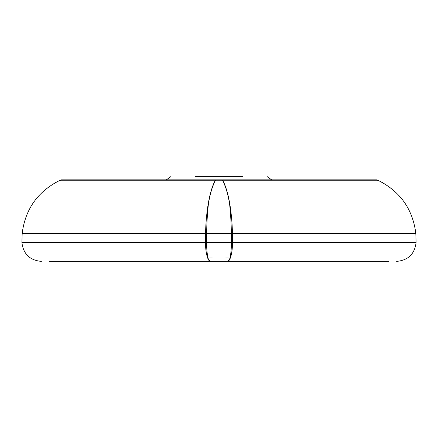 <?xml version="1.0" encoding="UTF-8"?>
<svg xmlns="http://www.w3.org/2000/svg" width="438" height="438" viewBox="0 0 438 438"><rect width="100%" height="100%" fill="white"/><g stroke="black" fill="none" stroke-linecap="round" stroke-linejoin="round"><path stroke-width="0.66" d="M225.614 257.051L229.479 257.051M215.573 179.843A43.63 11.289 90 0 0 215.096 180.757A65.109 16.852 90 0 0 205.542 233.47A43.63 11.289 90 0 0 205.471 242.4L21.9 242.4L22.174 233.47C25.218 209.419 37.52 191.844 59.086 180.757L60.942 179.843L215.781 179.843L215.293 180.757C212.523 185.832 210.267 193.262 208.521 203.057A65.109 11.306 90 0 0 206.626 233.47L231.374 233.47A43.63 7.577 90 0 1 231.423 242.4A19.464 3.378 90 0 1 229.479 259.542L227.415 261.376A19.464 5.037 90 0 0 227.492 261.382L388.867 261.382M205.471 242.4A19.464 5.037 90 0 0 210.508 261.382A19.464 5.037 90 0 0 210.585 261.376L208.521 259.542A19.464 3.378 90 0 1 206.577 242.4L231.423 242.4M242.493 176.618L195.507 176.618M267.158 176.618L271.62 179.843M215.293 180.757L222.707 180.757L222.427 179.843A43.63 11.289 90 0 1 222.904 180.757A65.109 16.852 90 0 1 232.458 233.47A43.63 11.289 90 0 1 232.529 242.4A19.464 5.037 90 0 1 227.492 261.382L49.133 261.382M232.529 242.4L416.1 242.4C414.726 253.963 408.243 260.292 396.642 261.382M232.458 233.47L415.826 233.47C412.782 209.419 400.48 191.844 378.914 180.757L377.058 179.843L222.427 179.843M222.904 180.757L378.914 180.757M208.521 257.051L212.386 257.051M215.781 179.843L222.219 179.843M222.707 180.757C225.488 185.86 227.744 193.295 229.479 203.057A65.109 11.306 90 0 1 231.374 233.47M206.626 233.47A43.63 7.577 90 0 0 206.577 242.4M22.174 233.47L205.542 233.47M59.086 180.757L215.096 180.757M58.539 261.382L49.494 261.382M57.63 261.382L380.37 261.382M166.38 179.843L170.842 176.618M388.506 261.382L379.461 261.382M416.1 242.4L415.826 233.47M21.9 242.4C23.274 253.963 29.757 260.292 41.358 261.382"/></g></svg>
